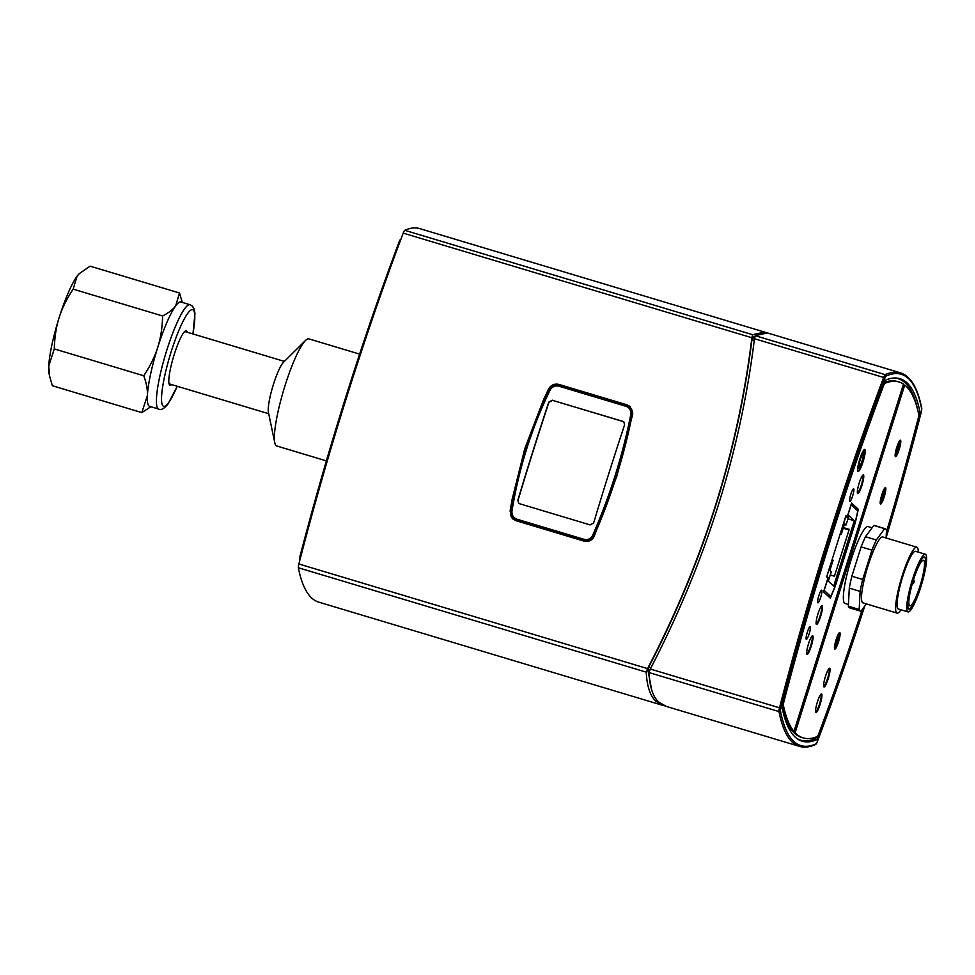 <?xml version="1.0" encoding="UTF-8"?>
<svg xmlns="http://www.w3.org/2000/svg" width="975" height="975" viewBox="0 0 975 975"><rect width="100%" height="100%" fill="white"/><g stroke="black" fill="none" stroke-linecap="round" stroke-linejoin="round"><path stroke-width="1.46" d="M845.739 516.409L847.141 517.615L851.175 504.806L857.805 510.924L855.16 522.551L835.051 586.328L830.822 596.505L827.434 595.493M845.873 516.445L840.401 533.301M840.267 533.752L841.34 534.068L840.547 533.349M841.34 534.068L844.606 523.721L846.02 525.025L848.945 515.763L854.307 520.723L833.686 586.133L828.323 581.173L831.236 571.911L829.822 570.594L833.089 560.235L832.297 559.516L826.824 576.371M830.822 596.505L824.192 590.387L828.226 577.578L826.971 576.408M849.03 529.961L843.18 528.206M843.387 527.585L849.225 529.34L834.442 576.213L830.273 574.957M854.307 520.723L847.982 518.822M846.02 525.025L844.35 524.526M828.226 577.578L827.105 577.237M863.094 453.168A7.459 1.255 -73.3 0 1 862.107 460.639A7.459 1.255 -73.3 0 1 858.817 467.427M859.036 468.073A8.032 1.353 106.7 0 0 862.838 460.48A8.032 1.353 106.7 0 0 863.497 452.802A8.032 1.353 106.7 0 0 860.145 460.054A8.032 1.353 106.7 0 0 858.951 467.951A8.032 1.353 106.7 0 0 859.036 468.073M858.171 470.803A10.896 1.84 -73.3 0 1 860.084 458.591A10.896 1.84 -73.3 0 1 864.825 450.255A10.896 1.84 -73.3 0 1 863.204 460.968A10.896 1.84 -73.3 0 1 858.658 470.815A10.896 1.84 -73.3 0 1 858.171 470.803M864.435 449.487A11.468 1.938 -73.3 0 1 864.472 449.548L864.825 450.255M858.658 470.815L857.976 471.193A11.468 1.938 -73.3 0 1 857.915 471.23M518.59 503.063L517.871 500.212L518.663 503.161L519.748 503.783L590.131 524.903L593.653 522.953A573.446 96.903 106.7 0 1 624.597 424.832L623.866 421.943L622.781 421.334L623.939 422.017M518.03 500.358A572.301 96.708 -73.3 0 1 548.962 402.236L552.569 400.359L622.94 421.48M517.871 500.212A573.446 96.903 -73.3 0 1 548.803 402.09L548.962 402.236M552.569 400.359L622.781 421.334M552.411 400.213L548.803 402.09M626.523 405.405L559.455 385.283C554.885 384.296 551.411 385.832 549.059 389.89L550.083 390.11C552.106 386.673 555.055 385.369 558.943 386.197L625.999 406.319C629.46 407.489 631.069 410.17 630.825 414.338L632.227 414.85L629.765 407.245L626.523 405.405L625.999 406.319M549.059 389.89C530.534 428.062 517.822 468.378 510.924 510.839L511.972 511.01C518.871 468.573 531.582 428.269 550.083 390.11M630.825 414.338C622.635 455.593 609.923 495.885 592.702 535.238L594.092 535.787C611.325 496.433 624.037 456.117 632.227 414.85L632.507 415.106M510.924 510.839L513.581 518.59L516.835 520.467L583.903 540.589C588.461 541.552 591.862 539.955 594.092 535.787L594.323 536.006M592.702 535.238C590.813 538.797 587.937 540.162 584.062 539.346L516.994 519.224C513.301 517.774 511.631 515.032 511.972 511.01M593.019 538.249A8.604 8.446 132.7 0 1 584.135 540.808L517.067 520.687A8.604 8.446 132.7 0 1 513.459 518.481M630.021 407.477L629.947 407.416A8.604 8.446 132.7 0 1 632.678 414.265L616.907 476.007L594.202 536.311C591.959 540.491 588.571 542.1 584.025 541.113L516.019 520.711L512.753 518.846L510.083 511.071L512.107 499.432L524.867 448.403L543.599 399.567L548.572 389.013C550.96 384.967 554.434 383.443 558.992 384.43L626.998 404.844L630.24 406.685L632.678 414.253M630.435 406.867A8.604 8.446 -47.3 0 0 627.4 405.21L559.394 384.808A8.604 8.446 -47.3 0 0 549.108 389.513A493.167 484.429 -47.3 0 0 546.232 395.826M866.373 603.903L861.023 611.154A43.01 7.264 -73.3 0 1 860.474 611.118A43.01 7.264 -73.3 0 1 859.182 609.448L860.121 591.374A43.01 7.264 -73.3 0 1 862.68 579.491L871.943 550.144A43.01 7.264 -73.3 0 1 876.342 539.967L884.642 528.682A43.01 7.264 -73.3 0 1 885.203 528.73A43.01 7.264 -73.3 0 1 886.494 530.388L886.092 537.981M916.829 547.194L882.728 536.969A34.405 5.813 106.7 0 0 868.103 565.549A34.405 5.813 106.7 0 0 862.948 602.879L897.049 613.104A34.405 5.813 -73.3 0 1 902.204 575.786A34.405 5.813 -73.3 0 1 916.829 547.194A34.405 5.813 -73.3 0 1 918.292 552.13M885.203 528.73L874.368 525.476A43.01 7.264 106.7 0 0 873.819 525.44L865.507 536.713A43.01 7.264 106.7 0 0 861.108 546.89L851.858 576.249A43.01 7.264 106.7 0 0 849.298 588.132L848.348 606.206A43.01 7.264 106.7 0 0 849.652 607.864L860.474 611.118M884.642 528.682L873.819 525.44M876.342 539.967L865.507 536.713M871.943 550.144L861.108 546.89M862.68 579.491L851.858 576.249M860.121 591.374L849.298 588.132M859.182 609.448L848.348 606.206M665.023 705.985L656.041 701.318C650.24 696.138 646.973 686.412 646.23 672.141L647.546 668.606C703.292 561.515 738.063 451.23 751.871 337.74L752.627 334.693L764.607 332.097L766.009 332.597M754.955 336.156L752.432 337.691L751.92 339.727C738.002 451.986 703.584 561.149 648.668 667.205L647.79 669.557L651.702 690.02M512.716 500.504A493.167 484.429 -47.3 0 0 510.62 511.558A8.604 8.446 -47.3 0 0 512.96 519.041M764.607 332.097L419.774 228.625A573.446 96.903 106.7 0 0 404.747 230.307A5.155 0.877 106.7 0 0 403.199 233.123A573.446 96.903 106.7 0 0 298.874 563.989A5.155 0.877 106.7 0 0 298.35 567.755A573.446 96.903 106.7 0 0 318.752 602.136L663.585 705.608M300.397 558.09L299.593 557.858A561.978 94.965 106.7 0 0 299.983 559.674M400.481 240.35L399.774 240.142A561.978 94.965 106.7 0 0 299.593 557.858M400.701 239.765A561.978 94.965 106.7 0 0 399.774 240.142M912.539 579.247A30.103 5.082 -73.3 0 1 925.336 554.239A30.103 5.082 -73.3 0 1 921.558 584.537A30.103 5.082 -73.3 0 1 908.03 611.91A30.103 5.082 -73.3 0 1 912.539 579.247M912.941 579.613A27.239 4.607 -73.3 0 1 924.519 556.993A27.239 4.607 -73.3 0 1 921.095 584.403A27.239 4.607 -73.3 0 1 908.858 609.168A27.239 4.607 -73.3 0 1 912.941 579.613A26.947 4.558 -73.3 0 1 924.434 557.261A26.947 4.558 -73.3 0 1 921.046 584.391A26.947 4.558 -73.3 0 1 908.944 608.888A26.947 4.558 -73.3 0 1 912.978 579.65M908.03 611.91L898.292 608.985A30.103 5.082 -73.3 0 1 902.801 576.322A30.103 5.082 -73.3 0 1 915.598 551.314L925.336 554.239M900.985 609.802A34.405 5.813 -73.3 0 1 897.049 613.104M913.404 580.052A23.802 4.022 -73.3 0 1 923.52 560.284A23.802 4.022 -73.3 0 1 920.534 584.232A23.802 4.022 -73.3 0 1 909.846 605.877A23.802 4.022 -73.3 0 1 913.404 580.052M898.779 442.175L897.085 453.448L896.232 453.192M895.269 456.398A8.604 1.45 -73.3 0 0 895.842 455.788L897.39 445.502M900.12 440.237A8.604 1.45 -73.3 0 1 897.085 453.448M838.11 634.603L836.416 645.864L835.563 645.608M834.6 648.826A8.604 1.45 -73.3 0 0 835.173 648.204L836.721 637.918M839.438 632.665A8.604 1.45 -73.3 0 1 836.416 645.864M883.825 489.596L882.131 500.87L881.278 500.614M880.315 503.831A8.604 1.45 -73.3 0 0 880.888 503.21L882.436 492.923M885.166 487.658A8.604 1.45 -73.3 0 1 882.131 500.87M806.691 653.689A9.177 1.548 106.7 0 0 810.798 645.352A9.177 1.548 106.7 0 0 811.956 636.114M816.136 623.707A9.177 1.548 106.7 0 0 820.255 615.371A9.177 1.548 106.7 0 0 821.413 606.133M857.391 492.887A9.177 1.548 106.7 0 0 861.498 484.538A9.177 1.548 106.7 0 0 862.668 475.312M823.643 686.229A9.177 1.548 106.7 0 0 827.531 678.612A9.177 1.548 106.7 0 0 828.921 668.655M815.563 711.86A9.177 1.548 106.7 0 0 819.463 704.23A9.177 1.548 106.7 0 0 820.84 694.273M821.742 590.241A6.593 1.109 106.7 0 0 821.45 590.228A6.593 1.109 106.7 0 0 818.695 596.188A6.593 1.109 106.7 0 0 817.72 602.672A6.593 1.109 106.7 0 0 820.584 597.626A6.593 1.109 106.7 0 0 821.742 590.241M783.608 702.865A563.696 95.257 -73.3 0 1 883.825 385.003L884.703 383.419A563.696 95.257 -73.3 0 1 898.95 381.981A563.696 95.257 -73.3 0 1 903.472 384.138L793.979 731.433A563.696 95.257 -73.3 0 1 783.315 704.986L783.023 702.695M853.71 488.841A6.593 1.109 106.7 0 0 853.418 488.841A6.593 1.109 106.7 0 0 850.663 494.788A6.593 1.109 106.7 0 0 849.688 501.284A6.593 1.109 106.7 0 0 852.552 496.238A6.593 1.109 106.7 0 0 853.71 488.841M864.874 449.536A11.468 1.938 -73.3 0 1 863.155 461.455A11.468 1.938 -73.3 0 1 858.146 471.425A11.468 1.938 -73.3 0 1 858 471.339A11.468 1.938 -73.3 0 1 859.718 459.432A11.468 1.938 -73.3 0 1 864.74 449.451A11.468 1.938 -73.3 0 1 864.874 449.536M863.484 474.996A9.75 1.645 -73.3 0 1 862.022 485.111A9.75 1.645 -73.3 0 1 857.756 493.594A9.75 1.645 -73.3 0 1 858.975 483.783A9.75 1.645 -73.3 0 1 863.362 474.923A9.75 1.645 -73.3 0 1 863.484 474.996M822.23 605.816A9.75 1.645 -73.3 0 1 820.767 615.944A9.75 1.645 -73.3 0 1 816.502 624.427A9.75 1.645 -73.3 0 1 817.733 614.616A9.75 1.645 -73.3 0 1 822.108 605.743A9.75 1.645 -73.3 0 1 822.23 605.816M812.772 635.797A9.75 1.645 -73.3 0 1 811.322 645.925A9.75 1.645 -73.3 0 1 807.056 654.408A9.75 1.645 -73.3 0 1 808.275 644.597A9.75 1.645 -73.3 0 1 812.662 635.724A9.75 1.645 -73.3 0 1 812.772 635.797M826.678 576.847L845.922 515.787L847.19 516.957L851.577 503.063L858.341 509.303L855.368 522.393L835.088 586.718L830.334 598.163L823.558 591.91L827.946 578.017L826.678 576.847M810.225 626.754A6.593 1.109 106.7 0 0 809.932 626.754A6.593 1.109 106.7 0 0 807.178 632.702A6.593 1.109 106.7 0 0 806.203 639.198A6.593 1.109 106.7 0 0 809.067 634.14A6.593 1.109 106.7 0 0 810.225 626.754M858.341 509.303L854.953 508.292M847.19 516.957L846.056 516.616M848.445 604.512L845.057 603.501A40.146 6.788 -73.3 0 1 843.412 595.542A40.146 6.788 -73.3 0 1 853.832 551.716A40.146 6.788 -73.3 0 1 868.128 526.597L872.089 527.792M881.424 503.368A8.604 1.45 -73.3 0 1 880.535 504.063A8.604 1.45 -73.3 0 1 881.619 495.41A8.604 1.45 -73.3 0 1 885.483 487.585A8.604 1.45 -73.3 0 1 885.58 487.646A8.604 1.45 -73.3 0 1 884.849 494.654A8.604 1.45 -73.3 0 1 881.424 503.368M896.378 455.947A8.604 1.45 -73.3 0 1 895.489 456.641A8.604 1.45 -73.3 0 1 896.573 447.988A8.604 1.45 -73.3 0 1 900.437 440.164A8.604 1.45 -73.3 0 1 900.534 440.225A8.604 1.45 -73.3 0 1 899.803 447.232A8.604 1.45 -73.3 0 1 896.378 455.947M835.709 648.375A8.604 1.45 -73.3 0 1 834.819 649.07A8.604 1.45 -73.3 0 1 835.892 640.404A8.604 1.45 -73.3 0 1 839.767 632.592A8.604 1.45 -73.3 0 1 839.865 632.653A8.604 1.45 -73.3 0 1 839.134 639.661A8.604 1.45 -73.3 0 1 835.709 648.375M821.657 693.956A9.75 1.645 -73.3 0 1 820.194 704.084A9.75 1.645 -73.3 0 1 815.941 712.567A9.75 1.645 -73.3 0 1 817.16 702.756A9.75 1.645 -73.3 0 1 821.535 693.883A9.75 1.645 -73.3 0 1 821.657 693.956M829.737 668.338A9.75 1.645 -73.3 0 1 828.275 678.466A9.75 1.645 -73.3 0 1 824.009 686.948A9.75 1.645 -73.3 0 1 825.24 677.138A9.75 1.645 -73.3 0 1 829.615 668.265A9.75 1.645 -73.3 0 1 829.737 668.338M862.156 609.619A563.696 95.257 -73.3 0 1 818.305 734.894L817.44 736.478A563.696 95.257 -73.3 0 1 803.193 737.917A563.696 95.257 -73.3 0 1 795.112 732.713L904.727 385.052A563.696 95.257 -73.3 0 1 918.828 414.911L918.535 417.032A563.696 95.257 -73.3 0 1 886.409 531.997M803.193 737.917L801.56 737.429A563.696 95.257 -73.3 0 1 793.479 732.225L793.443 731.287M884.081 382.517A563.696 95.257 -73.3 0 1 897.329 381.493L898.95 381.981M792.456 730.982L792.346 730.945A563.696 95.257 -73.3 0 1 782.121 706.509M796.502 738.209A566.572 95.745 106.7 0 0 800.743 740.171A566.572 95.745 106.7 0 0 815.722 738.441A566.572 95.745 106.7 0 0 816.294 736.942M917.914 410.804A566.572 95.745 106.7 0 0 898.146 378.751A566.572 95.745 106.7 0 0 893.466 378.056M884.788 378.276A4.01 0.683 -73.3 0 1 885.995 376.082A572.301 96.708 -73.3 0 1 921.692 409.025A1.146 1.073 -11.1 0 0 921.741 408.476C917.828 388.062 910.747 376.192 900.498 372.864L767.41 332.926L755.223 335.668L754.467 338.715C740.537 451.973 705.827 562.075 650.313 669.033L648.997 672.567C649.703 687.07 652.982 696.93 658.844 702.158L666.388 706.448L799.476 746.375A573.446 96.903 106.7 0 1 778.988 711.567A1.146 1.073 -11.1 0 0 780.439 710.86A4.01 0.683 -73.3 0 1 780.853 707.935A572.301 96.708 -73.3 0 1 884.788 378.276L883.667 377.483A573.446 96.903 106.7 0 0 779.513 707.801L780.853 707.935M814.552 738.94L816.867 739.635A567.718 95.94 -73.3 0 1 802.206 741.207A567.718 95.94 -73.3 0 1 782.084 707.521L782.425 704.998A567.718 95.94 -73.3 0 1 884.227 382.151L885.263 380.262A567.718 95.94 -73.3 0 1 899.925 378.678A567.718 95.94 -73.3 0 1 920.059 412.364L918.145 411.791M918.767 414.619L919.705 414.899L920.059 412.364M919.705 414.899A567.718 95.94 -73.3 0 1 886.275 534.458M863.265 608.12A567.718 95.94 -73.3 0 1 817.915 737.746L816.185 737.222M816.867 739.635L817.915 737.746M171.563 384.577A28.385 4.802 -73.3 0 1 170.003 385.222A28.385 4.802 -73.3 0 1 173.562 356.655A28.385 4.802 -73.3 0 1 186.322 330.854A28.385 4.802 -73.3 0 1 186.664 331.061A28.385 4.802 -73.3 0 1 187.261 332.256M158.718 409.086L149.626 406.356A54.478 9.202 -73.3 0 1 147.383 395.558A54.478 9.202 -73.3 0 1 157.779 347.246A54.478 9.202 -73.3 0 1 175.671 305.87A54.478 9.202 -73.3 0 1 180.936 301.994L190.027 304.724A54.478 9.202 106.7 0 0 165.555 354.254A54.478 9.202 106.7 0 0 158.718 409.086C160.948 410.438 164.032 408.757 167.98 404.028L177.255 386.283M141.826 412.596L52.382 385.747L49.652 376.411L48.75 365.966L54.308 348.928L143.752 375.765C146.506 383.285 147.713 389.878 147.383 395.558L141.826 412.596L150.857 406.721M54.308 348.928C54.588 337.313 56.197 326.881 59.134 317.655C62.022 308.405 66.69 298.898 73.162 289.136L162.606 315.973C162.325 327.6 160.717 338.02 157.779 347.246C154.891 356.497 150.223 366.003 143.752 375.765M73.162 289.136L77.025 276.266L79.389 273.561L90.09 266.163L179.534 293L175.671 305.87C173.087 309.428 168.736 312.792 162.606 315.973M182.276 302.396L179.534 293M49.652 376.411L49.067 373.62A54.478 9.202 -73.3 0 1 48.75 365.966A54.478 9.202 -73.3 0 1 59.134 317.655A54.478 9.202 -73.3 0 1 77.025 276.266A54.478 9.202 -73.3 0 1 78.975 273.963A54.478 9.202 -73.3 0 1 79.146 273.804M326.381 460.883L276.754 445.989A55.916 9.445 -73.3 0 1 274.792 442.772A55.916 9.445 -73.3 0 1 283.774 389.732A55.916 9.445 -73.3 0 1 305.48 340.494A55.916 9.445 -73.3 0 1 308.892 338.886L359.617 354.108M274.792 442.772L268.418 412.352A27.312 4.619 -73.3 0 1 272.805 386.441A27.312 4.619 -73.3 0 1 283.408 362.395L305.48 340.494M559.455 385.283L558.943 386.197M584.062 539.346L584.135 540.808M517.067 520.687L516.994 519.224M403.199 233.123L751.871 337.74M752.627 334.693L404.747 230.307M298.35 567.755L646.23 672.141M647.546 668.606L298.874 563.989M793.479 732.225L795.112 732.713M883.216 384.82L883.825 385.003M883.85 383.163L884.703 383.419M792.346 730.945L793.979 731.433M782.498 704.742L783.315 704.986M650.313 669.033L779.513 707.801A5.155 0.877 106.7 0 0 778.988 711.567L648.997 672.567M885.995 376.082A1.146 1.121 -114.4 0 0 885.215 374.668A5.155 0.877 106.7 0 0 883.667 377.483L754.467 338.715M817.294 741.768L815.527 744.522A1.146 1.121 -114.4 0 0 816.136 743.803A572.301 96.708 -73.3 0 1 780.439 710.86M900.498 372.864A573.446 96.903 106.7 0 0 885.215 374.668L755.223 335.668M864.764 606.084L817.342 741.622A4.01 0.683 -73.3 0 1 816.136 743.803M921.692 409.025A4.01 0.683 -73.3 0 1 921.29 411.962L921.314 411.877M886.104 537.786L921.314 411.925A572.301 96.708 -73.3 0 1 886.104 537.725M864.727 606.133A572.301 96.708 -73.3 0 1 817.342 741.622M647.79 669.557L649.764 670.154M650.91 667.875L648.668 667.205M751.92 339.727L754.248 340.421M754.516 338.313L752.432 337.691M177.182 386.258A50.468 8.531 -73.3 0 1 168.541 402.785A50.468 8.531 -73.3 0 1 164.178 378.398A50.468 8.531 -73.3 0 1 186.566 315.059A50.468 8.531 -73.3 0 1 192.879 333.938M912.173 584.171A2.864 2.864 0 0 0 913.526 579.686M924.434 557.261L923.788 557.066M908.944 608.888L908.298 608.705M792.395 730.982L794.028 731.469M898.146 378.751L895.623 377.995M800.743 740.171L798.233 739.416M815.527 744.522C809.689 747.191 804.338 747.801 799.476 746.375M921.314 411.925L921.741 408.476M192.952 333.962L194.951 313.45L193.915 308.49L192.258 306.016L190.027 304.724M284.408 361.408L184.762 331.5M268.71 413.717L169.065 383.821"/></g></svg>
